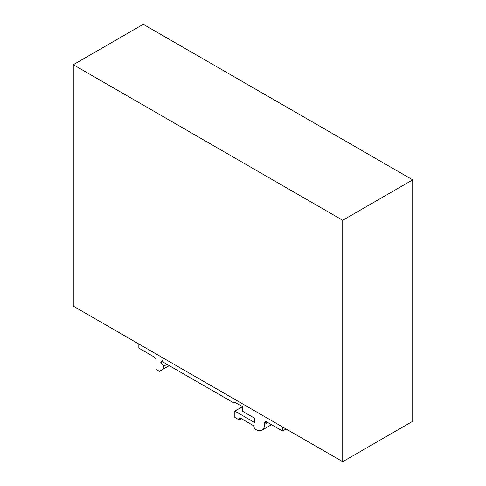 <?xml version="1.0" encoding="UTF-8"?>
<svg xmlns="http://www.w3.org/2000/svg" width="486" height="486" viewBox="0 0 486 486"><rect width="100%" height="100%" fill="white"/><g stroke="black" fill="none" stroke-linecap="round" stroke-linejoin="round"><path stroke-width="0.73" d="M286.078 428.998L282.518 431.052L266.771 421.963L264.584 423.221L264.584 424.485A12.375 7.144 -120 0 1 262.021 430.153A12.375 7.144 -120 0 1 255.836 429.539L254.439 428.731L253.856 425.87L239.798 417.747L239.215 419.94L241.402 418.677M239.215 419.94L234.841 417.413L234.841 411.101L254.524 422.468L254.524 418.173L242.496 411.229L242.496 406.685L234.841 402.262L233.748 402.894L163.484 362.325L162.124 360.636L160.811 362.501L163.764 366.177L163.764 368.801L159.39 371.328L156.109 369.433L156.109 360.594A3.092 1.786 60 0 0 153.922 356.809L138.176 347.715L138.176 343.602M342.727 461.7L412.717 421.289L412.717 179.863L143.273 24.3L73.283 64.711L73.283 306.137L342.727 461.7L342.727 220.273L412.717 179.863M342.727 220.273L73.283 64.711M282.518 431.052L282.518 426.939M264.584 423.221A3.092 1.786 60 0 1 265.228 421.805A3.092 1.786 60 0 1 266.771 421.963M169.231 365.648L163.764 368.801M166.959 364.33L163.764 366.177M162.731 361.39L160.811 362.501M234.841 411.101L242.496 406.685M264.584 424.485L267.865 422.595M262.021 430.153L271.492 424.685"/></g></svg>
